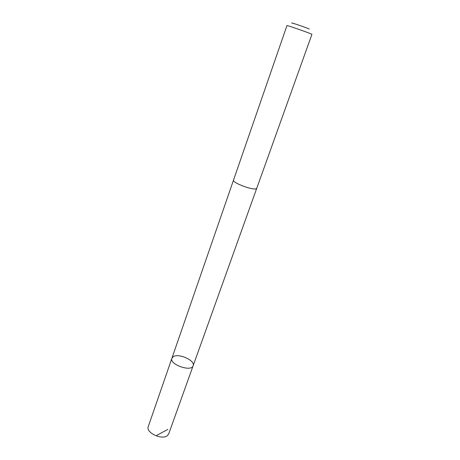 <?xml version="1.0" encoding="UTF-8"?>
<svg xmlns="http://www.w3.org/2000/svg" width="460" height="460" viewBox="0 0 460 460"><rect width="100%" height="100%" fill="white"/><g stroke="black" fill="none" stroke-linecap="round" stroke-linejoin="round"><path stroke-width="0.69" d="M173.086 356.81C178.233 352.814 195.552 360.485 193.137 365.74C191.452 372.301 169.102 364.429 171.902 358.259L173.086 356.81M148.269 426.587C145.452 432.762 162.587 440.577 167.641 435.378L168.739 433.797L193.137 365.74C191.452 372.301 169.102 364.429 171.902 358.259L148.269 426.587M255.955 188.818L256.743 188.301L311.932 34.356L311.391 34.051C308.05 32.487 286.333 24.944 286.965 25.564L233.513 180.119C231.915 182.47 251.827 190.21 255.955 188.818M292.33 23.264C288.328 21.476 306.308 27.594 309.292 29.037M156.67 435.407L167.837 429.41M233.49 180.188L171.902 358.259M256.714 188.37L193.137 365.74"/></g></svg>

